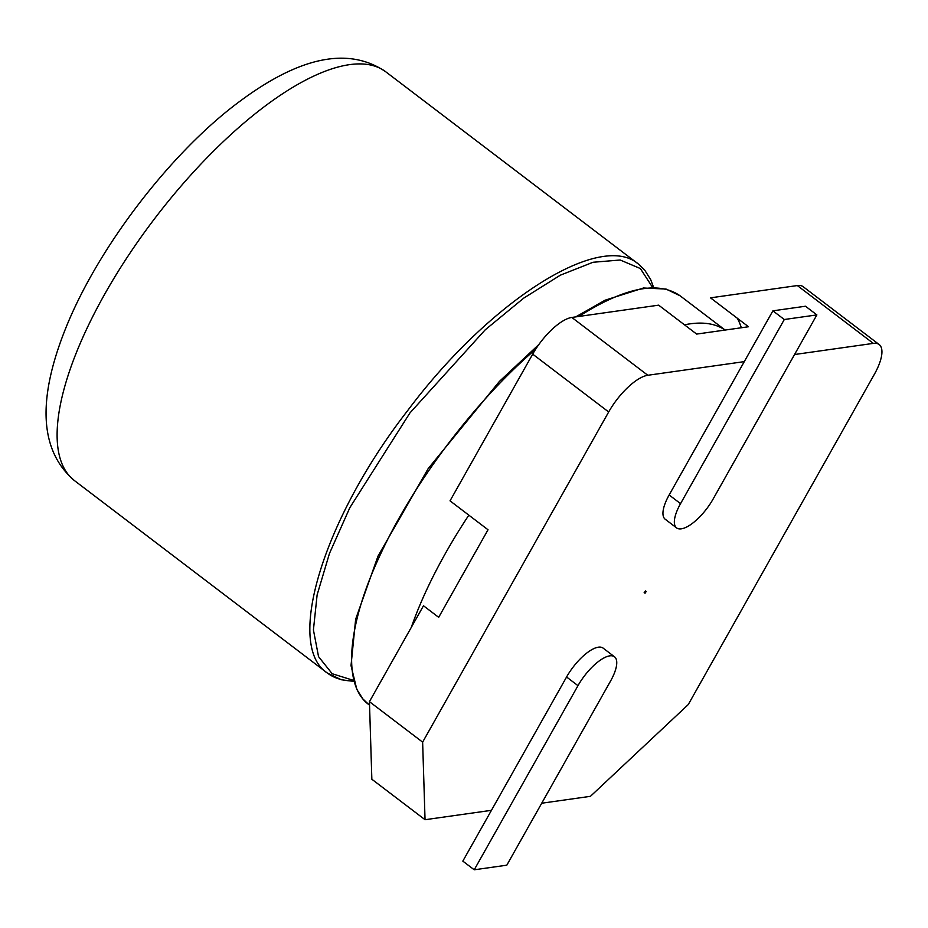 <?xml version="1.0" encoding="UTF-8"?>
<svg xmlns="http://www.w3.org/2000/svg" width="928" height="928" viewBox="0 0 928 928"><rect width="100%" height="100%" fill="white"/><g stroke="black" fill="none" stroke-linecap="round" stroke-linejoin="round"><path stroke-width="1.39" d="M474.231 869.791L577.982 685.664A33.396 12.354 -52.7 0 1 614.498 656.78A33.396 12.354 -52.7 0 1 610.554 681.059L506.804 865.186L474.231 869.791L462.828 861.126L491.446 810.33L425.047 819.714L422.634 742.145L369.437 701.661L423.481 605.764L438.677 617.329L488.024 529.76L450.034 500.842L532.684 354.148A41.11 15.196 127.3 0 1 571.822 317.446L658.66 305.161L696.65 334.08L748.502 326.749L710.5 297.842L797.349 285.557A41.11 15.196 127.3 0 1 803.161 286.706L879.141 344.532A41.11 15.196 127.3 0 0 873.329 343.383L797.349 285.557M879.141 344.532A41.11 15.196 127.3 0 1 874.304 374.413L688.251 704.584L590.428 796.328L541.72 803.219M425.047 819.714L371.85 779.242L369.437 701.661M422.634 742.145L608.675 411.974L532.684 354.148M737.331 318.246A277.472 102.59 -52.7 0 1 741.333 327.758M608.675 411.974A41.11 15.196 127.3 0 1 647.802 375.272L744.279 361.63L772.896 310.834L805.481 306.228L816.872 314.905L713.122 499.032A33.396 12.354 -52.7 0 1 676.605 527.916A33.396 12.354 -52.7 0 1 680.549 503.637L784.299 319.51L772.896 310.834M794.554 354.519L873.329 343.383M676.605 527.916L665.214 519.239A33.396 12.354 -52.7 0 1 669.146 494.972L744.279 361.63M491.446 810.33L566.579 676.988A33.396 12.354 -52.7 0 1 603.096 648.104L614.498 656.78M784.299 319.51L816.872 314.905M645.076 593.189L646.178 591.53L645.076 593.189M644.31 592.621L645.412 590.95L646.178 591.53M725.128 330.055L680.108 295.8C658.288 280.592 624.521 287.471 578.817 316.46M535.653 349.23C475.461 400.873 414.282 481.504 380.967 553.285C346.724 625.391 342.084 685.386 368.938 704.688L369.553 705.164M725.07 330.055A256.917 94.992 127.3 0 0 684.481 324.823M468.826 515.156A256.917 94.992 127.3 0 0 411.29 627.398M652.57 287.413L640.366 268.54L620.182 260.014L593.038 262.264L560.35 275.175L523.786 298.085L485.216 329.823L409.956 412.914L349.833 507.686L329.475 553.436L317.121 594.894L313.42 629.915L318.548 656.641L332.189 673.728L353.51 680.386M647.802 375.272L571.822 317.446M653.625 287.425L650.69 279.63L644.67 270.048L638.487 264.12C600.265 230.62 489.636 300.823 407.508 410.791C323.211 519.158 284.734 645.32 327.317 673.02L327.317 673.02C334.335 678.322 343.116 680.966 353.672 680.966M638.487 264.12L385.758 71.792A256.917 94.992 127.3 0 0 154.57 218.718A256.917 94.992 127.3 0 0 74.576 480.692L327.317 673.02L341.365 679.76L353.8 681.396M577.982 685.664L566.579 676.988M680.549 503.637L669.146 494.972M680.108 295.8L666.06 289.06L643.452 288.005L605.068 300.208L575.708 316.9M538.82 344.566L499.438 381.396L428.144 468.675L378.009 556.116L355.644 619.254L351.016 665.62L356.816 689.376L362.848 698.888L368.938 704.688M385.758 71.792C349.009 46.771 300.823 56.272 241.199 100.317C173.107 149.895 97.51 246.987 64.705 330.797C36.9 401.464 40.182 451.437 74.576 480.692M644.171 592.586L644.925 593.166"/></g></svg>
